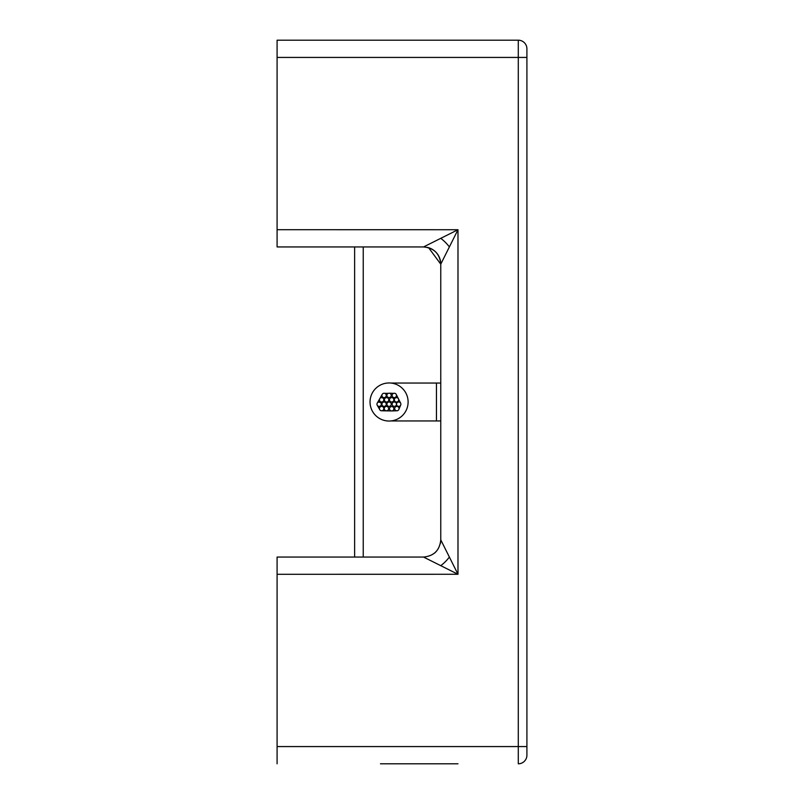 <?xml version="1.0" encoding="UTF-8"?>
<svg xmlns="http://www.w3.org/2000/svg" width="804" height="804" viewBox="0 0 804 804"><rect width="100%" height="100%" fill="white"/><g stroke="black" fill="none" stroke-linecap="round" stroke-linejoin="round"><path stroke-width="1.21" d="M526.911 48.813A8.613 8.613 0 0 0 518.289 40.2A8.613 8.613 0 0 1 526.911 48.813L526.911 57.426L526.911 48.813A8.613 8.613 0 0 0 518.289 40.2L380.463 40.2M390.865 420.954L440.763 420.954L440.763 264.154L449.376 246.939A17.226 6.512 45 0 0 440.763 238.326L423.537 246.939A17.226 17.226 0 0 1 423.738 246.949A17.226 17.226 0 0 0 423.537 246.939L277.089 246.939L277.089 57.426L518.289 57.426L518.289 746.574L526.911 746.574L526.911 755.187L526.911 57.426L518.289 57.426L518.289 40.2L277.089 40.2L457.989 40.2M449.376 557.061A17.226 6.512 -45 0 1 440.763 565.674L457.989 574.277L440.763 539.826L440.763 264.174A17.226 17.226 0 0 0 427.366 247.371A17.226 17.226 0 0 1 440.763 264.174L428.622 247.712M440.763 565.674L423.537 557.061C433.979 556.016 439.728 550.278 440.763 539.826L440.763 540.248M380.463 763.8L457.989 763.8M526.911 755.187A8.613 8.613 0 0 1 518.289 763.8A8.613 8.613 0 0 0 526.911 755.187M526.911 195.261L526.911 608.739M277.089 763.8L277.089 557.061L423.537 557.061L277.089 557.061M440.763 472.089L440.763 539.826C439.738 550.298 433.999 556.036 423.537 557.061C433.999 556.036 439.738 550.298 440.763 539.826A17.226 17.226 0 0 1 440.331 543.665M436.069 551.644A17.226 17.226 0 0 1 434.592 553.041M449.376 246.939L457.989 229.723L440.763 238.326M354.624 557.061L354.624 246.939L277.089 246.939L423.537 246.939C433.999 247.964 439.748 253.702 440.763 264.174M277.089 57.426L277.089 40.2M277.089 246.939L423.537 246.939M440.763 383.046L390.865 383.046M370.041 402A19.035 19.035 0 0 0 389.076 421.035A19.035 19.035 0 0 0 408.11 402A19.035 19.035 0 0 0 389.076 382.965A19.035 19.035 0 0 0 370.041 402M377.87 402L380.463 402.452M380.463 405.919L380.463 406.744M380.463 397.457L380.463 397.96M379.92 398.442L382.171 394.372M383.82 399.809A2.191 2.191 0 0 0 381.629 397.628A2.191 2.191 0 0 0 379.438 399.809A2.191 2.191 0 0 0 381.629 402A2.191 2.191 0 0 0 383.82 399.809M377.237 403.095L379.588 399.025M379.558 409.296L377.237 405.286M379.578 409.377L379.87 409.899M380.352 410.382L380.955 410.673M391.478 410.934L381.679 410.784M396.593 410.774L391.759 410.944M400.663 405.166L398.965 409.156M396.271 394.503L400.663 403.206M394.241 393.246L393.658 393.347M389.156 393.196L393.628 393.347M384.734 393.347L388.282 393.347M381.317 404.191A2.191 2.191 0 0 0 379.136 402A2.191 2.191 0 0 0 376.945 404.191A2.191 2.191 0 0 0 379.136 406.372A2.191 2.191 0 0 0 381.317 404.191M379.438 408.593A2.191 2.191 0 0 0 381.629 410.784A2.191 2.191 0 0 0 383.82 408.593A2.191 2.191 0 0 0 381.629 406.412A2.191 2.191 0 0 0 379.438 408.593M389.498 408.754A2.191 2.191 0 0 0 391.689 410.944A2.191 2.191 0 0 0 393.87 408.754A2.191 2.191 0 0 0 391.689 406.563A2.191 2.191 0 0 0 389.498 408.754M394.663 408.593A2.191 2.191 0 0 0 396.854 410.784A2.191 2.191 0 0 0 399.045 408.593A2.191 2.191 0 0 0 396.854 406.412A2.191 2.191 0 0 0 394.663 408.593M396.523 404.191A2.191 2.191 0 0 0 398.704 406.372A2.191 2.191 0 0 0 400.894 404.191A2.191 2.191 0 0 0 398.704 402A2.191 2.191 0 0 0 396.523 404.191M396.483 395.437A2.191 2.191 0 0 0 394.292 393.246A2.191 2.191 0 0 0 392.101 395.437A2.191 2.191 0 0 0 394.292 397.628A2.191 2.191 0 0 0 396.483 395.437M391.267 395.387A2.191 2.191 0 0 0 389.076 393.196A2.191 2.191 0 0 0 386.895 395.387A2.191 2.191 0 0 0 389.076 397.568A2.191 2.191 0 0 0 391.267 395.387M386.272 395.437A2.191 2.191 0 0 0 384.081 393.246A2.191 2.191 0 0 0 381.9 395.437A2.191 2.191 0 0 0 384.081 397.628A2.191 2.191 0 0 0 386.272 395.437M389.498 399.809A2.191 2.191 0 0 0 391.689 402A2.191 2.191 0 0 0 393.87 399.809A2.191 2.191 0 0 0 391.689 397.628A2.191 2.191 0 0 0 389.498 399.809M384.392 399.809A2.191 2.191 0 0 0 386.583 402A2.191 2.191 0 0 0 388.774 399.809A2.191 2.191 0 0 0 386.583 397.628A2.191 2.191 0 0 0 384.392 399.809M386.895 404.191A2.191 2.191 0 0 0 389.076 406.372A2.191 2.191 0 0 0 391.267 404.191A2.191 2.191 0 0 0 389.076 402A2.191 2.191 0 0 0 386.895 404.191M394.332 399.809A2.191 2.191 0 0 0 396.523 402A2.191 2.191 0 0 0 398.704 399.809A2.191 2.191 0 0 0 396.523 397.628A2.191 2.191 0 0 0 394.332 399.809M381.9 404.191A2.191 2.191 0 0 0 384.081 406.372A2.191 2.191 0 0 0 386.272 404.191A2.191 2.191 0 0 0 384.081 402A2.191 2.191 0 0 0 381.9 404.191M392.101 404.191A2.191 2.191 0 0 0 394.292 406.372A2.191 2.191 0 0 0 396.483 404.191A2.191 2.191 0 0 0 394.292 402A2.191 2.191 0 0 0 392.101 404.191M384.262 408.593A2.191 2.191 0 0 0 386.453 410.784A2.191 2.191 0 0 0 388.644 408.593A2.191 2.191 0 0 0 386.453 406.412A2.191 2.191 0 0 0 384.262 408.593M277.089 746.574L518.289 746.574L518.289 763.8M277.089 229.713L457.989 229.723L457.989 574.277L277.089 574.287M363.237 246.939L363.237 557.061M436.461 420.954L436.461 383.046"/></g></svg>
